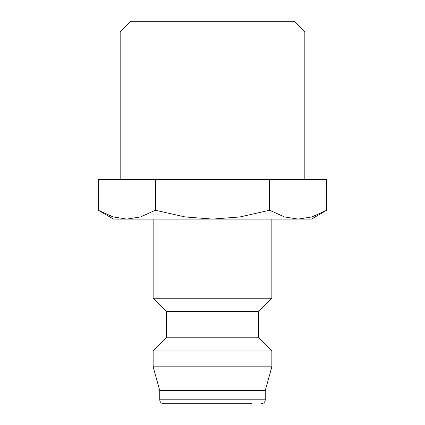 <?xml version="1.0" encoding="UTF-8"?>
<svg xmlns="http://www.w3.org/2000/svg" width="425" height="425" viewBox="0 0 425 425"><rect width="100%" height="100%" fill="white"/><g stroke="black" fill="none" stroke-linecap="round" stroke-linejoin="round"><path stroke-width="0.64" d="M153.149 219.093L153.149 298.233L166.334 311.424L166.334 337.801L153.149 350.992L153.149 366.817L159.742 390.559L159.742 399.792L265.258 399.792L265.258 390.559L271.851 366.817L271.851 350.992L258.666 337.801L258.666 311.424L271.851 298.233L271.851 219.093M159.742 399.792C159.954 402.172 161.272 403.495 163.699 403.75L252.067 403.75M98.276 210.258L113.576 219.093L126.831 219.093L113.077 216.925L98.276 210.258L98.276 179.525L326.724 179.525L326.724 210.258L311.923 216.925L298.169 219.093L126.831 219.093L140.585 216.925L155.385 210.258L184.987 216.925L212.5 219.093L240.013 216.925L269.615 210.258L284.415 216.925L298.169 219.093L311.424 219.093L326.724 210.258M120.174 179.525L120.174 31.96L130.879 21.25L294.121 21.25L304.826 31.96L304.826 179.525M120.174 31.96L304.826 31.96M269.615 179.525L269.615 210.258M155.385 179.525L155.385 210.258M159.742 390.559L265.258 390.559M153.149 366.817L271.851 366.817M153.149 350.992L271.851 350.992M166.334 337.801L258.666 337.801M166.334 311.424L258.666 311.424M153.149 298.233L271.851 298.233M265.258 399.792C265.046 402.172 263.728 403.495 261.301 403.75"/></g></svg>
